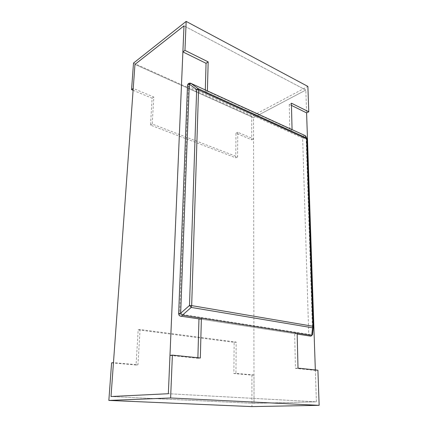 <?xml version="1.0" encoding="UTF-8"?>
<svg xmlns="http://www.w3.org/2000/svg" width="428" height="428" viewBox="0 0 428 428"><rect width="100%" height="100%" fill="white"/><g stroke="black" fill="none" stroke-linecap="round" stroke-linejoin="round"><path stroke-width="0.32" stroke-dasharray="2.14 1.6" d="M315.334 369.942L316.415 401.828L254.034 403.353L111.018 396.515L254.034 403.353L253.51 117.679L134.964 64.403L253.51 117.679L305.817 90.057L183.992 25.857L305.817 90.057L306.592 112.874L305.817 90.057L253.51 117.679L253.547 138.897L237.77 132.273L237.583 156.948L152.218 124.029L153.812 97.049L133.236 88.414M111.596 362.88L136.061 365.014L138.174 329.87L234.153 342.346L233.881 373.553L251.91 375.126L253.981 374.971L254.034 403.353L316.415 401.828L168.348 393.717L316.415 401.828L315.345 370.402L317.908 370.209M305.881 136.345L307.138 139.544L313.451 326.457M205.317 89.95L205.247 92.582L289.852 130.984L289.226 104.309L291.404 103.18M289.226 104.309L291.457 105.411M289.852 130.984L292.067 129.93L207.393 91.239L207.398 90.902M205.247 92.582L207.393 91.239M292.062 129.625L292.067 129.93M133.097 90.281L152.106 98.215L150.49 125.115L235.753 157.809L235.967 133.204L251.734 139.785L251.718 116.304L307.876 86.419M251.718 116.304L133.504 63.087M251.734 139.785L253.547 138.897M152.106 98.215L153.812 97.049M235.967 133.204L237.77 132.273M150.49 125.115L152.218 124.029M235.753 157.809L237.583 156.948M169.975 355.422L197.87 358.295L197.886 357.755M198.966 318.865L294.635 333.631L295.454 368.353L315.345 370.402M294.635 333.631L297.139 333.284L201.379 318.362L198.966 318.828M295.454 368.353L298.011 368.144M197.87 358.295L200.331 358.011M253.981 374.971L235.935 373.387L236.17 342.074L140.063 329.507L137.976 364.795L113.457 362.644M251.91 375.126L251.931 406.6M233.881 373.553L235.935 373.387M138.174 329.87L140.063 329.507M136.061 365.014L137.976 364.795M234.153 342.346L236.17 342.074M190.46 83.166L190.358 83.176C189.278 83.594 188.62 84.648 188.379 86.333L302.633 137.982C302.778 136.516 303.425 135.66 304.575 135.409L304.715 135.414M313.457 326.548L312.627 334.108L306.095 137.34C305.394 138.185 304.238 138.399 302.633 137.982L308.743 334.3L312.558 334.156M309.423 335.953L308.743 334.3L179.674 314.029L188.379 86.333L187.501 85.514L187.571 84.937M178.653 313.531L179.674 314.029L180.343 316.121M304.843 135.473L190.358 83.176M201.358 319.24L297.16 334.059"/><path stroke-width="0.64" d="M186.159 21.4L133.504 63.087L131.562 89.639L133.236 88.414L134.964 64.403L183.992 25.857L182.884 51.89L184.96 50.365L186.159 21.4L307.876 86.419L308.775 111.799L291.404 103.18L292.062 129.625M319.149 405.332L251.931 406.6L108.851 400.431L111.596 362.88L113.457 362.644L111.018 396.515L168.348 393.717L183.992 25.857L134.964 64.403L111.018 396.515L168.348 393.717L169.975 355.422L172.388 355.112L170.617 397.97L319.149 405.332L317.908 370.209L298.011 368.144L297.139 333.284M291.457 105.411L306.592 112.874L315.334 369.942M312.558 334.156L312.488 334.803L311.728 335.37L312.552 327.8L313.312 327.238L313.457 326.548L312.916 326.27L312.552 327.8L191.22 307.422L191.669 305.613L189.502 305.469L196.65 89.516L189.31 84.15L190.915 83.364L198.244 88.708L196.65 89.516L198.555 89.827L191.669 305.613L312.916 326.27L306.641 138.843L198.555 89.827L198.244 88.708L306.229 137.821L307.138 139.544L305.196 135.633L305.881 136.345L304.843 135.473M178.653 313.531L187.501 85.514C187.394 84.776 187.994 84.321 189.31 84.15L180.669 313.221L189.502 305.469L191.22 307.422L182.398 315.179L180.669 313.221C179.177 313.269 178.497 313.435 178.647 313.713C178.754 315.463 179.728 316.281 181.558 316.174L182.398 315.179L311.728 335.37L310.905 336.183L309.423 335.953M306.592 112.874L308.775 111.799M182.884 51.89L206.055 63.312L208.169 61.878L184.96 50.365M207.398 90.902L208.169 61.878M206.055 63.312L205.317 89.95M131.562 89.639L133.097 90.281M197.886 357.755L198.966 318.865M201.379 318.362L200.331 358.011L172.388 355.112M108.851 400.431L170.617 397.97M305.881 136.345L307.133 139.277L313.457 326.548M304.715 135.414L190.46 83.166M180.343 316.121L201.358 319.24M297.16 334.059L310.905 336.183L312.488 334.803L313.451 326.446M190.358 83.176C188.978 83.027 188.047 83.615 187.571 84.937"/></g></svg>
